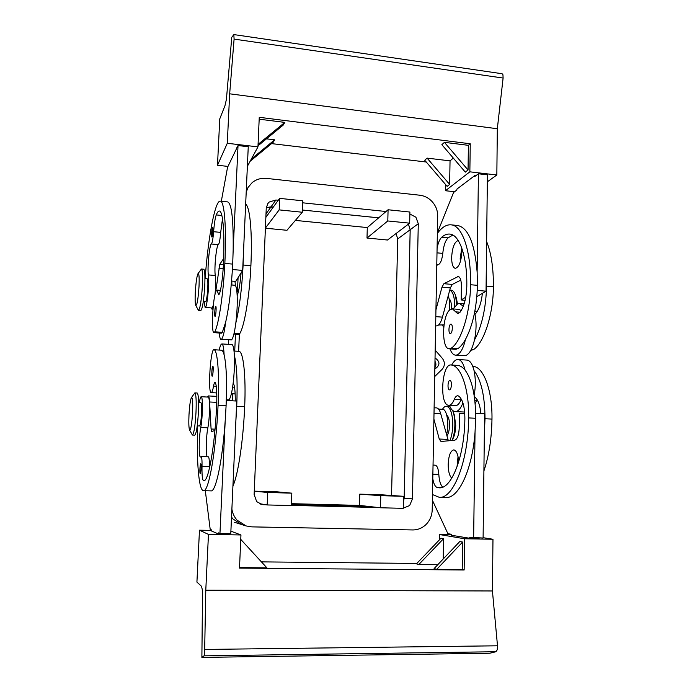 <?xml version="1.0" encoding="UTF-8"?>
<svg xmlns="http://www.w3.org/2000/svg" width="692" height="692" viewBox="0 0 692 692"><rect width="100%" height="100%" fill="white"/><g stroke="black" fill="none" stroke-linecap="round" stroke-linejoin="round"><path stroke-width="1.04" d="M435.043 357.928C440.129 361.527 440.242 365.099 435.38 368.628L434.835 368.758M434.853 367.729C436.211 365.661 436.254 363.508 434.974 361.267M246.205 192.108L248.168 187.324L252.173 182.61C256.3 179.289 261.1 177.887 266.576 178.406L419.75 195.213C424.793 195.853 429.075 198.163 432.595 202.142C436.012 206.225 437.707 210.852 437.69 216.025L432.206 509.848C432.016 515.445 430.061 520.228 426.341 524.19C422.501 528.031 417.942 529.951 412.657 529.951L251.784 526.871L246.101 525.946L237.174 520.263C234.32 517.106 232.555 513.386 231.881 509.113M231.517 517.14L233.074 519.061L241.785 524.597L246.101 525.946M403.384 501.89L404.171 498.257L410.192 229.709L418.288 223.724L415.909 217.219L409.872 214.01M410.192 229.709L408.453 224.104M273.34 207.038L271.048 206.804L275.909 200.014L269.24 202.012L267.769 203.63L266.247 208.214L254.128 494.521L256.671 501.613L262.078 504.563L263.401 504.693L260.798 504.252M266.005 213.897L271.065 206.83L266.29 207.626L273.323 207.064L279.629 198.37L302.741 200.801L302.309 212.245L279.161 209.884L279.629 198.37M403.246 508.179L409.655 505.541L412.423 498.871L404.171 498.257L403.384 501.812M189.53 429.94L192.402 435.052C193.933 433.72 195.127 426.255 195.983 412.666C196.467 400.573 196.087 393.973 194.85 392.874L191.416 397.649C190.343 399.976 189.539 405.676 188.994 414.75C188.639 422.803 188.812 427.872 189.53 429.94C190.758 430.536 191.77 424.827 192.575 412.813C192.981 402.052 192.592 396.992 191.416 397.649M192.402 435.052L194.755 435.156C196.312 433.815 197.523 426.358 198.379 412.778C198.855 400.694 198.466 394.103 197.194 393.004L194.85 392.874M198.007 273.617L201.441 269.024C202.514 269.889 202.834 275.52 202.393 285.917C201.424 300.605 200.118 308.77 198.457 310.423L195.724 305.328C195.118 303.606 194.98 299.29 195.3 292.396C195.914 282.526 196.813 276.264 198.007 273.617C199.054 272.933 199.391 277.25 199.019 286.557C198.12 299.446 197.021 305.7 195.724 305.328M201.441 269.024L203.751 269.223C204.841 270.088 205.178 275.719 204.745 286.107C203.777 300.778 202.453 308.943 200.758 310.596L198.457 310.423M452.11 440.475C453.805 436.263 454.722 431.133 454.869 425.087C454.921 419.793 454.324 415.312 453.078 411.653L452.62 410.477M450.103 406.905L446.513 406.221C445.086 406.169 443.736 407.199 442.465 409.301M452.136 440.475L453.424 437.716C454.843 434.42 455.604 430.32 455.725 425.424L454.341 415.01L453.078 411.653M449.904 440.674C451.66 436.436 452.62 431.211 452.776 424.992C452.568 413.66 450.483 407.406 446.513 406.221M449.765 290.078L451.409 290.216C453.096 290.45 454.454 292.188 455.483 295.449L456.737 304.385M456.383 298.148L457.49 303.944M449.757 290.112C452.966 291.531 454.609 296.903 454.687 306.227L454.687 306.426M446.859 435.96C448.468 433.772 449.359 430.26 449.532 425.416C449.489 420.044 448.572 416.645 446.772 415.217M432.785 478.682C433.676 483.803 435.138 486.744 437.18 487.505L439.126 487.799C451.452 489.417 464.643 456.071 464.877 418.47C464.747 406.498 462.628 399.007 458.511 395.988L457.741 395.755C456.461 395.738 455.319 396.931 454.315 399.345C452.62 403.358 450.752 405.348 448.701 405.304L448.312 405.252C439.221 404.171 441.946 363.456 451.002 364.987L451.063 364.995C460.794 365.264 469.254 388.939 468.674 417.916C468.423 461.088 453.269 499.157 439.238 497.306L432.491 494.555M451.686 365.03C453.243 362.046 454.938 360.255 456.763 359.658L458.121 359.511C461.14 359.909 463.441 363.421 465.033 370.038C462.723 367.218 460.292 365.679 457.732 365.419L457.55 365.411M475.162 403.583L477.16 399.725M449.61 389.856L449.428 389.873C447.343 389.959 447.681 380.695 449.765 380.401L449.964 380.384C452.058 380.28 451.703 389.631 449.61 389.856M458.121 359.511L466.979 360.091C470.058 360.497 472.42 364.001 474.055 370.609C475.698 378.273 475.733 386.534 474.158 395.383M462.922 402.9C460.881 408.142 458.554 411.031 455.95 411.558L455.154 411.602C452.879 411.377 450.968 409.292 449.437 405.348M197.237 425.848L199.486 425.952C200.386 425.199 201.069 421.065 201.545 413.548C201.805 406.853 201.571 403.194 200.836 402.562L198.587 402.441M197.661 425.865C196.424 460.829 198.725 490.784 203.526 490.671C208.612 492.401 216.008 451.443 218.075 405.348C219.615 374.398 217.522 349.564 213.923 349.728L213.906 349.728C210.61 348.517 207.756 391.784 211.069 392.606L211.207 392.641C211.968 392.615 212.755 390.426 213.569 386.093C214.053 383.498 214.529 382.183 215.004 382.148L215.281 382.365C216.674 385.409 217.124 393.315 216.631 406.066C214.823 446.193 208.387 482.064 203.906 480.568L203.206 480.3C202.263 479.02 201.865 474.349 202.021 466.287C202.125 460.232 201.83 456.988 201.121 456.538L200.455 457.031C198.656 457.542 198.898 436.678 200.749 427.5C202.713 417.812 202.998 396.014 201.19 396.724C200.663 396.758 200.118 398.289 199.555 401.317L199.357 402.485M207.167 456.763C205.723 453.943 206.164 435.899 207.851 427.812C209.892 418.15 210.1 396.386 208.197 397.087L201.19 396.724M219.165 350.065C219.9 346.83 220.636 344.858 221.371 344.149L221.898 343.924C223.049 344.209 223.784 347.842 224.104 354.806C223.334 351.908 222.461 350.377 221.483 350.213L221.414 350.213M200.248 473.544C200.965 473.778 201.476 463.597 200.732 463.813L200.723 463.813C200.005 463.649 199.504 473.743 200.239 473.544L200.248 473.544M212.254 376.197C213.041 375.868 213.594 365.921 212.816 366.12L212.738 366.154C211.951 366.552 211.406 376.396 212.185 376.223L212.254 376.197M216.838 395.539L216.51 392.926M226.301 400.512L236.768 401.049L235.842 421.411L236.733 406.291C237.65 382.166 236.854 365.22 234.354 355.454C234.7 364.07 234.303 373.317 233.152 383.195C231.872 393.117 230.427 398.653 228.818 399.812L226.327 399.768M458.035 456.651L457.023 466.901M451.789 478.137C449.419 475.871 448.217 471.278 448.191 464.367C448.658 455.509 450.527 450.674 453.805 449.869C456.53 450.518 458.156 454.558 458.658 461.988M204.598 653.741L204.054 655.834L495.939 651.726L497.254 649.771L497.505 645.792L492.427 590.968L205.784 590.198L204.598 653.741M495.939 651.726L489.841 653.231L201.882 657.4L202.548 590.83L201.545 586.349L196.917 582.084L199.478 530.193L211.475 530.409M449.143 298.875C450.691 300.051 451.469 302.975 451.478 307.663L451.435 308.943M437.093 248.264C438.148 242.849 439.68 239.172 441.704 237.226C444.446 234.83 447.179 233.784 449.904 234.095C459.626 234.761 467.368 257.052 466.797 286.549C466.33 298.313 463.995 306.98 459.799 312.55L457.723 313.649L452.386 308.866L449.921 309.774C442.015 315.388 441.34 349.036 449.186 348.82L451.34 348.128C461.183 341.675 470.352 312.55 470.543 284.732C471.174 250.954 462.282 225.618 451.245 224.848C446.53 224.381 441.903 227.236 437.37 233.403M452.386 308.866L459.012 309.393L461.192 310.613M448.208 295.83C449.618 299.359 450.077 304.108 449.575 310.077M444.004 324.92L438.607 324.981M486.632 241.577C491.233 252.943 493.491 267.994 493.422 286.713C493.327 314.367 483.786 343.275 473.423 349.65L470.819 350.308M450.544 333.501C452.568 332.99 453.001 324.072 451.011 324.141L450.7 324.193C448.693 324.773 448.269 333.605 450.258 333.544L450.544 333.501M449.982 348.88C451.4 352.79 453.225 354.884 455.448 355.143L465.655 355.576C469.34 354.148 472.281 348.984 474.461 340.075C476.407 330.88 476.58 322.282 474.989 314.28L474.582 312.62M463.294 306.253L459.592 303.52L457.646 303.866L453.096 308.917M455.448 355.143L456.841 354.979C460.448 353.543 463.329 348.361 465.482 339.426C463.078 343.69 460.578 346.744 457.992 348.586L455.803 349.278L449.186 348.82M203.301 301.556L205.784 301.565C206.683 299.688 207.358 295.225 207.79 288.157C208.024 282.397 207.834 279.265 207.193 278.772L204.944 278.591M231.881 285L231.82 281.073M233.913 334.028L238.835 334.366L239.813 333.535C244.423 326.33 249.682 295.103 250.893 265.685C252.416 232.417 249.994 206.986 245.669 204.097M205.152 278.608C207.989 238.377 215.082 199.841 220.359 201.156C224.424 201.164 226.613 227.443 224.839 263.418C223.499 293.036 218.741 324.513 214.797 331.814L213.966 332.653C211.043 333.241 212.825 297.586 216.008 291.194L216.968 290.095L218.733 294.887L219.563 293.598C221.379 287.457 222.642 278.115 223.352 265.581C224.909 234.181 223.023 211.051 219.442 211.034C218.438 210.896 217.375 212.185 216.25 214.918C215.125 218.075 214.243 223.68 213.612 231.716C213.024 238.818 212.28 242.909 211.397 243.991C209.52 244.293 207.176 268.314 208.361 274.914C209.667 282.137 207.012 308.693 205.135 307.464L204.105 301.617M211.986 236.854L211.839 236.975C211.224 237.122 211.761 228.775 212.435 227.729L212.591 227.59C213.205 227.443 212.66 235.868 211.986 236.854M215.16 316.33L215.056 316.391C214.312 316.555 214.875 307.17 215.644 306.452L215.766 306.383C216.51 306.201 215.939 315.682 215.16 316.33M219.226 333.016C219.598 337.099 220.212 339.236 221.059 339.417L221.604 339.175C223.066 337.488 224.407 331.849 225.644 322.256L222.331 332.333L221.457 333.172L213.966 332.653M221.059 339.417L231.595 339.841C233.152 338.172 234.562 332.549 235.834 322.982C237.027 313.113 237.468 303.978 237.166 295.562C236.837 288.997 236.093 285.554 234.917 285.251L234.865 285.242M223.905 243.472L223.853 238.169M461.789 248.047L460.197 258.22L460.327 261.749M461.823 248.143L461.927 251.421C461.218 261.688 458.995 267.328 455.267 268.358C452.888 267.622 451.677 263.981 451.642 257.415C452.308 247.373 454.506 241.742 458.234 240.522M444.437 142.336L468.052 169.99L465.309 172.135L441.859 144.689L444.437 142.336L468.406 145.337L470.257 143.772L259.258 117.311L257.96 146.886L227.287 143.279L217.487 165.25L219.771 118.86L224.952 105.729L226.405 99.432L231.777 37.282L233.827 34.669L234.095 39.107L229.666 93.809L497.323 128.738L503.11 78.049L502.946 74.753L502.063 73.724M227.287 143.279L229.666 93.809M258.012 145.796L283.305 125.001L284.819 122.397L258.073 144.377M266.481 138.833L274.663 139.819L251.326 159.073M257.96 146.886L247.373 166.331M259.18 119.197L284.819 122.397M250.106 161.305L273.288 142.163L274.663 139.819M426.263 162.014L271.541 143.607M450.042 160.873L449.636 184.409L447.144 186.356L424.75 160.25L427.094 158.113L450.042 160.873L453.312 158.096M217.487 165.25L227.971 166.417M236.898 147.898L227.547 167.308L221.319 201.251M227.521 201.891L227.703 201.908C231.673 203.604 233.489 219.606 233.169 249.924L238.031 145.545L236.448 148.841L236.491 147.854M470.257 143.772L469.851 171.824L496.839 174.998L497.323 128.738M496.839 174.998L487.341 181.806M449.636 184.409L427.094 158.113M468.406 145.337L468.052 169.99M469.851 171.824L445.449 190.724L445.562 184.505M454.566 191.745L445.449 190.724M475.741 175.794L474.686 175.673L456.919 189.089L456.902 189.98L453.545 192.514L437.379 232.789M476.866 296.626L486.043 291.168L487.428 174.834L478.432 173.77L474.669 176.598L474.686 175.673M222.495 218.733L220.696 232.382C220.091 239.467 219.329 243.549 218.395 244.631C216.406 244.916 214.018 268.894 215.298 275.494C215.861 279.767 215.774 286.073 215.03 294.403M213.352 305.284L212.02 307.975L205.135 307.464M211.268 307.923L211.942 309.125L213.188 306.867M215.567 292.422L219.779 264.335L223.646 258.557M232.4 269.534L242.667 270.408L248.255 146.739L238.031 145.545M231.578 281.056L235.73 281.393L242.667 270.408M233.169 249.924L232.694 264.102C231.439 287.76 229.087 307.144 225.644 322.256M243.549 250.859L243.108 265.01C241.889 288.607 239.467 307.931 235.834 322.982M237.166 295.562L237.399 295.008C239.008 290.346 240.236 282.976 241.084 272.907M451.245 224.848L457.749 225.514C468.242 227.824 474.703 243.307 477.134 271.973L478.432 173.77M452.853 235.072L448.061 237.858C445.319 240.669 443.563 245.85 442.776 253.393C441.98 260.054 440.432 263.825 438.114 264.716L436.773 265.339M435.934 309.869L441.963 287.18L443.892 283.703L458.216 276.523C460.275 277.137 461.339 280.303 461.4 286.03L461.192 299.956L465.768 297.171M435.64 325.837L436.427 325.897C438.754 325.871 440.761 322.956 442.439 317.152L450.354 287.889L452.317 284.429L460.794 280.113M465.119 300.285L461.192 299.956M486.043 291.168L477.281 290.424M477.134 271.973L477.437 285.329C476.771 307.525 472.783 325.56 465.482 339.426M486.26 272.795L486.588 286.125C485.94 308.26 481.9 326.243 474.461 340.075M474.946 310.734L476.831 312.049M474.989 314.28L475.508 313.787C479.011 309.566 481.303 302.75 482.393 293.339M201.882 657.4L204.054 655.834M492.427 590.968L492.972 539.25L464.591 538.765L464.142 569.992L239.501 568.097L240.954 534.968L208.465 534.414L205.784 590.198M208.465 534.414L199.478 530.193M240.755 539.379L266.896 567.838L239.518 567.604M464.142 569.992L462.221 569.507L436.782 569.291L434.1 568.573L459.773 541.551L462.619 542.052L462.221 569.507M418.842 564.499L443.572 538.661L441.003 538.212L416.428 563.85L418.842 564.499L437.802 564.689M261.429 561.878L416.818 563.452M240.954 534.968L230.886 531.153M205.316 490.723L210.195 529.363L211.501 529.916L211.449 530.954L218.412 533.964L229.13 534.155L229.156 533.662M203.517 490.671L211.034 490.887C215.792 492.012 222.4 461.209 225.194 420.918L219.952 533.506L218.464 532.875L218.412 533.964M443.226 558.972L443.572 538.661M464.591 538.765L439.377 534.518L439.282 540.011M436.782 569.291L462.619 542.052M492.972 539.25L483.103 537.684M451.357 534.734L439.377 534.518M432.379 500.204L447.897 533.705L451.366 534.267L451.348 535.245L469.73 538.272L479.106 538.437L479.115 537.978M475.681 413.358L484.582 413.816L483.103 538.047L469.747 537.251L469.73 538.272M235.842 421.411L230.773 533.688L219.952 533.506M207.41 397.044L208.266 395.928C208.915 396.058 209.356 398.073 209.59 401.983L211.086 428.997L211.648 431.523L214.935 430.476M209.313 468.882L209.347 466.538C209.434 460.5 209.105 457.256 208.353 456.807L201.121 456.538M233.152 383.195L233.36 383.377C234.657 385.548 235.289 391.421 235.271 400.979M221.898 343.924L231.932 344.581C233.161 344.875 233.974 348.5 234.354 355.454M225.194 420.918L226.094 405.754C227.062 381.569 226.396 364.589 224.104 354.806M238.93 351.337L238.982 351.346C243.299 351.225 246.101 375.946 244.674 406.688C243.221 441.107 238.074 474.911 232.919 486.139M238.982 351.346L234.017 351.026L238.982 351.346M434.109 407.77L436.496 407.891C438.244 408.072 439.645 410.027 440.726 413.747L448.364 440.813M439.238 497.306L445.873 497.496C458.415 498.75 472.169 470.136 475.023 432.474L473.639 537.883M433.901 419.11L439.247 439.031L440.986 441.47L454.618 440.25C457.308 439.29 458.848 435.138 459.237 427.786L459.462 413.366L464.747 413.358M442.698 487.133C440.519 485.023 439.221 480.784 438.823 474.427C438.382 468.718 437.162 465.629 435.147 465.162L433.036 465.085M484.357 432.907L485.014 418.738C484.876 396.118 481.225 380.081 474.055 370.609M474.383 396.871L474.401 396.879C477.826 399.042 479.988 404.621 480.888 413.626M464.652 412.043L455.154 411.602M448.701 405.304L455.379 405.659C457.464 405.702 459.367 403.721 461.08 399.716L461.33 399.137M483.898 470.967C488.95 455.907 491.64 438.616 491.977 419.084C492.47 390.288 483.457 366.725 473.198 366.414L473.017 366.405M446.522 434.74C449.419 424.525 446.971 409.007 442.629 409.309L438.564 409.102M475.023 432.474L475.698 418.271C475.594 395.599 472.039 379.519 465.033 370.038M265.399 228.204L286.964 230.289L302.309 212.245M265.399 228.1L279.161 209.884M265.858 217.357L273.323 207.064M409.664 223.179L387.511 240.02L367.002 238.039L367.296 227.564L388.082 209.754L409.915 212.046L409.664 223.179L387.797 220.956L388.082 209.754M367.002 238.039L387.797 220.956M267.7 492.488L291.825 493.162L291.358 505.549L267.198 504.952L267.7 492.488L254.267 491.164L276.67 491.796L291.825 493.162M259.336 503.646L267.198 504.952M261.048 503.932L259.863 503.906M291.427 503.672L359.425 505.402L359.745 494.149L381.015 494.754L403.514 496.311L403.237 508.335L380.479 507.772L380.782 495.671L403.514 496.311M391.542 495.481L397.727 238.93L396.058 233.524M367.296 227.564L295.372 220.402M359.425 505.402L380.479 507.772M359.745 494.149L380.782 495.671M443.719 327.325L442.543 325.275M234.925 281.333L235.54 285.735M259.924 503.932L261.221 503.958M291.393 504.719L371.154 506.726M378.654 217.833L302.395 210.022L378.628 217.859M408.427 224.122L410.174 229.727L404.154 498.231L403.471 498.179M370.886 506.691L291.393 504.693M378.645 507.565L291.367 505.385M266.022 504.753L263.401 504.693M275.909 200.014L278.253 200.265M302.663 202.808L386.032 211.51M232.443 400.832L232.763 393.791M234.718 351.069L235.496 334.132M237.434 291.73L238.074 277.682M238.61 351.32L239.389 334.106M418.288 223.724L412.423 498.871M434.688 376.569L442.145 369.294C445.043 365.817 445.112 362.167 442.344 358.326L435.182 350.152M451.063 364.995L457.732 365.419M474.842 400.469L476.762 400.582M234.527 387.252L232.616 387.139M207.851 427.812L200.749 427.5M221.483 350.213L213.923 349.728L221.466 350.213M455.717 311.858L460.085 312.204M471.243 349.495L473.423 349.65M239.813 333.535L234.121 333.146M219.684 293.218L218.066 293.097M234.095 39.107L503.11 78.049M218.88 268.124L223.187 268.496M219.779 264.335L223.395 264.655M222.331 332.333L214.797 331.814M232.694 264.102L224.839 263.418M221.864 215.471L216.25 214.918M220.696 232.382L213.612 231.716M218.395 244.631L211.397 243.991M215.298 275.494L208.361 274.914M250.893 265.685L243.108 265.01M442.439 317.152L435.813 316.642M450.354 287.889L441.963 287.18M452.317 284.429L443.892 283.703M459.099 276.904L457.213 276.739M486.588 286.125L493.422 286.713M474.781 313.364L475.802 313.441M470.543 284.732L477.437 285.329M451.34 348.128L457.992 348.586M441.704 237.226L448.061 237.858M437.007 252.848L442.776 253.393M436.782 264.595L438.114 264.716M497.505 645.792L204.875 649.442M209.59 401.983L216.769 402.346M211.086 428.997L215.048 429.17M226.094 405.754L218.075 405.348M216.285 386.24L213.569 386.093M204.642 480.343L203.206 480.3M209.347 466.538L202.021 466.287M244.674 406.688L236.733 406.291M447.819 439.411L439.247 439.031M440.726 413.747L434.005 413.401M485.014 418.738L491.977 419.084M468.674 417.916L475.698 418.271M454.315 399.345L461.08 399.716M437.18 487.505L441.081 487.626M432.863 474.219L438.823 474.427M410.174 229.727L397.727 238.93M228.447 344.357L228.654 339.919M234.502 522.296L240.755 524.242M246.274 190.551L248.168 187.324M456.608 298.823L455.483 295.449M451.002 364.987L457.672 365.419M235.15 393.921L231.379 393.722M220.428 290.372L216.968 290.095M231.232 284.948L234.917 285.251M233.957 34.6L502.115 73.733M211.942 309.125L212.989 309.203M227.703 201.908L220.359 201.156M238.351 291.799L236.898 291.687M459.592 303.52L464.124 303.892M216.847 396.378L208.266 395.928M216.778 392.944L211.207 392.641M228.568 339.919L228.36 344.348"/></g></svg>
